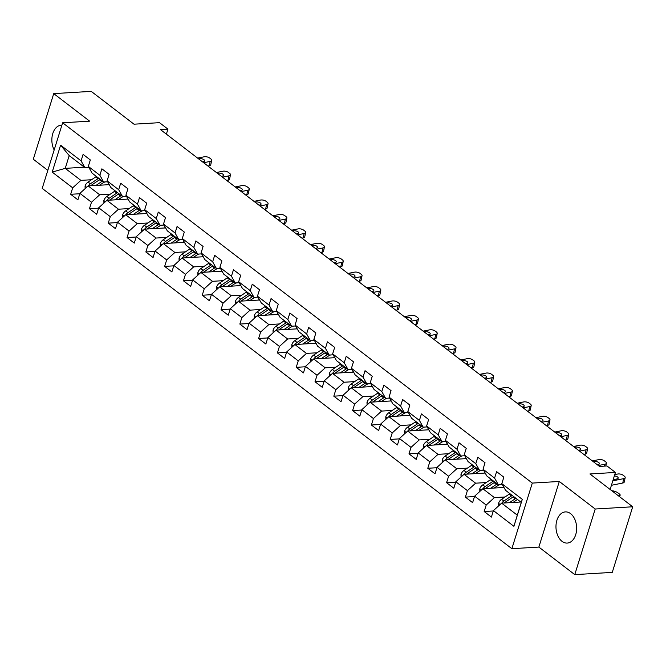 <?xml version="1.0" encoding="UTF-8"?>
<svg xmlns="http://www.w3.org/2000/svg" width="666" height="666" viewBox="0 0 666 666"><rect width="100%" height="100%" fill="white"/><g stroke="black" fill="none" stroke-linecap="round" stroke-linejoin="round"><path stroke-width="1" d="M570.612 513.661A15.609 10.315 -93.4 0 0 565.376 511.904A15.609 10.315 -93.4 0 0 556.118 524.075A15.609 10.315 -93.4 0 0 562.004 541.325A15.609 10.315 -93.4 0 0 567.241 543.073A15.609 10.315 -93.4 0 0 576.498 530.902A15.609 10.315 -93.4 0 0 570.612 513.661M61.896 125.158A15.609 10.315 -93.4 0 0 61.264 125.166A15.609 10.315 -93.4 0 0 52.664 133.966A15.609 10.315 -93.4 0 0 54.171 149.967M574.766 574.625L612.262 572.385L632.7 506.776L595.204 509.015L559.298 481.468L532.3 483.083L511.863 548.692L538.861 547.077L574.766 574.625L595.204 509.015M532.3 483.083L62.637 122.777L42.208 188.386L511.863 548.692M62.637 122.777L89.644 121.162L53.738 93.615L33.3 159.224L47.819 170.363M53.738 93.615L91.234 91.375L134.008 124.192L159.507 122.669L167.94 129.137L160.439 129.587L599.492 466.416L606.992 465.967L615.426 472.435L589.926 473.959L632.7 506.776M520.762 502.006L501.631 503.146L517.299 515.159L521.27 502.397L505.611 490.376L501.814 483.649L503.837 477.172L496.603 471.628L494.588 478.096L483.025 469.222L485.039 462.753L477.805 457.209L475.79 463.678L464.227 454.803L466.242 448.335L459.016 442.79L456.993 449.259L445.429 440.384L447.444 433.916L440.218 428.371L438.203 434.84L426.631 425.965L428.646 419.497L421.42 413.952L419.405 420.421L407.842 411.546L409.856 405.078L402.622 399.525L400.607 406.002L389.044 397.127L391.059 390.659L383.832 385.106L381.809 391.583L370.246 382.709L372.261 376.232L365.035 370.687L363.02 377.164L351.448 368.29L353.463 361.813L346.237 356.268L344.222 362.745L332.659 353.871L334.673 347.394L327.439 341.849L325.424 348.326L313.861 339.452L315.875 332.975L308.649 327.431L306.626 333.899L295.063 325.033L297.078 318.556L289.852 313.012L287.837 319.48L276.265 310.606L278.28 304.137L271.054 298.593L269.039 305.061L257.467 296.187L259.49 289.718L252.256 284.174L250.241 290.642L238.678 281.768L240.692 275.299L233.458 269.755L231.443 276.224L219.88 267.349L221.895 260.881L214.668 255.336L212.654 261.805L201.082 252.93L203.097 246.462L195.871 240.917L193.856 247.386L182.284 238.511L184.307 232.043L177.073 226.49L175.058 232.967L163.495 224.092L165.509 217.624L158.275 212.071L156.26 218.548L144.697 209.673L146.711 203.197L139.485 197.652L137.471 204.129L125.899 195.255L127.914 188.778L120.688 183.233L118.673 189.71L107.101 180.836L109.116 174.359L101.89 168.814L99.875 175.283L88.312 166.417L90.326 159.94L83.092 154.395L81.077 160.864L60.598 145.155L52.198 172.103L65.226 168.356L80.894 180.369L91.517 179.737M501.814 483.649L522.302 499.358L513.902 526.315L493.423 510.597L491.408 517.074L484.182 511.521L493.306 510.98M52.198 172.103L72.686 187.82L70.671 194.289L77.897 199.842L79.912 193.365L91.483 202.239L89.46 208.708L96.695 214.261L98.71 207.784L110.273 216.658L108.258 223.135L115.493 228.679L117.507 222.203L129.071 231.077L127.056 237.554L134.282 243.098L136.297 236.621L147.869 245.496L145.854 251.973L153.08 257.517L155.095 251.04L166.666 259.915L164.652 266.392L171.878 271.936L173.893 265.468L185.456 274.334L183.441 280.811L190.676 286.355L192.69 279.887L204.254 288.761L202.239 295.229L209.465 300.774L211.488 294.305L223.052 303.18L221.037 309.648L228.263 315.193L230.278 308.724L241.85 317.599L239.835 324.067L247.061 329.612L249.076 323.143L260.639 332.018L258.624 338.486L265.859 344.031L267.874 337.562L279.437 346.437L277.422 352.905L284.648 358.458L286.671 351.981L298.235 360.855L296.22 367.324L303.446 372.877L305.461 366.4L317.033 375.274L315.018 381.751L322.244 387.296L324.259 380.819L335.83 389.693L333.808 396.17L341.042 401.715L343.057 395.238L354.62 404.112L352.605 410.589L359.84 416.133L361.854 409.657L373.418 418.531L371.403 425.008L378.629 430.552L380.644 424.084L392.216 432.95L390.201 439.427L397.427 444.971L399.442 438.503L411.014 447.377L408.991 453.846L416.225 459.39L418.24 452.922L429.803 461.796L427.788 468.265L435.023 473.809L437.038 467.341L448.601 476.215L446.586 482.683L453.812 488.228L455.827 481.759L467.399 490.634L465.384 497.102L472.61 502.647L474.625 496.178L486.197 505.053L484.182 511.521M483.025 469.222L486.813 475.957L498.376 484.831L502.355 484.598M505.028 496.969L494.405 497.602L482.833 488.727L503.971 487.462M498.376 484.831L494.588 478.096M486.197 505.053L494.405 497.602M474.625 496.178L482.833 488.727M464.227 454.803L468.015 461.538L479.587 470.412L483.558 470.179M486.23 482.55L475.607 483.183L464.044 474.309L485.173 473.043M479.587 470.412L475.79 463.678M467.399 490.634L475.607 483.183M455.827 481.759L464.044 474.309M445.429 440.384L449.217 447.119L460.789 455.994L464.76 455.76M467.44 468.123L456.809 468.764L445.246 459.89L466.375 458.624M460.789 455.994L456.993 449.259M448.601 476.215L456.809 468.764M437.038 467.341L445.246 459.89M426.631 425.965L430.427 432.7L441.991 441.575L445.962 441.342M448.643 453.704L438.012 454.345L426.448 445.471L447.577 444.205M441.991 441.575L438.203 434.84M429.803 461.796L438.012 454.345M418.24 452.922L426.448 445.471M407.842 411.546L411.63 418.281L423.193 427.156L427.172 426.914M429.845 439.285L419.222 439.926L407.65 431.052L428.787 429.786M423.193 427.156L419.405 420.421M411.014 447.377L419.222 439.926M399.442 438.503L407.65 431.052M389.044 397.127L392.832 403.862L404.404 412.737L408.375 412.495M411.047 424.866L400.424 425.499L388.861 416.633L409.99 415.368M404.404 412.737L400.607 406.002M392.216 432.95L400.424 425.499M380.644 424.084L388.861 416.633M370.246 382.709L374.034 389.444L385.606 398.318L389.577 398.077M392.249 410.447L381.626 411.08L370.063 402.206L391.192 400.949M385.606 398.318L381.809 391.583M373.418 418.531L381.626 411.08M361.854 409.657L370.063 402.206M351.448 368.29L355.244 375.025L366.808 383.899L370.779 383.658M373.46 396.029L362.828 396.661L351.265 387.787L372.394 386.53M366.808 383.899L363.02 377.164M354.62 404.112L362.828 396.661M343.057 395.238L351.265 387.787M332.659 353.871L336.447 360.606L348.01 369.48L351.989 369.239M354.662 381.61L344.039 382.242L332.467 373.368L353.604 372.111M348.01 369.48L344.222 362.745M335.83 389.693L344.039 382.242M324.259 380.819L332.467 373.368M313.861 339.452L317.649 346.187L329.212 355.053L333.191 354.82M335.864 367.191L325.241 367.823L313.669 358.949L334.807 357.692M329.212 355.053L325.424 348.326M317.033 375.274L325.241 367.823M305.461 366.4L313.669 358.949M295.063 325.033L298.851 331.768L310.423 340.634L314.394 340.401M317.066 352.772L306.443 353.405L294.88 344.53L316.009 343.265M310.423 340.634L306.626 333.899M298.235 360.855L306.443 353.405M286.671 351.981L294.88 344.53M276.265 310.606L280.061 317.341L291.625 326.215L295.596 325.982M298.276 338.353L287.645 338.986L276.082 330.111L297.211 328.846M291.625 326.215L287.837 319.48M279.437 346.437L287.645 338.986M267.874 337.562L276.082 330.111M257.467 296.187L261.263 302.922L272.827 311.796L276.806 311.563M279.479 323.934L268.856 324.567L257.284 315.692L278.413 314.427M272.827 311.796L269.039 305.061M260.639 332.018L268.856 324.567M249.076 323.143L257.284 315.692M238.678 281.768L242.466 288.503L254.029 297.377L258.008 297.144M260.681 309.507L250.058 310.148L238.486 301.273L259.623 300.008M254.029 297.377L250.241 290.642M241.85 317.599L250.058 310.148M230.278 308.724L238.486 301.273M219.88 267.349L223.668 274.084L235.24 282.958L239.211 282.725M241.883 295.088L231.26 295.729L219.697 286.855L240.826 285.589M235.24 282.958L231.443 276.224M223.052 303.18L231.26 295.729M211.488 294.305L219.697 286.855M201.082 252.93L204.878 259.665L216.442 268.54L220.413 268.298M223.093 280.669L212.462 281.31L200.899 272.436L222.028 271.17M216.442 268.54L212.654 261.805M204.254 288.761L212.462 281.31M192.69 279.887L200.899 272.436M182.284 238.511L186.08 245.246L197.644 254.121L201.615 253.879M204.296 266.25L193.664 266.883L182.101 258.017L203.23 256.751M197.644 254.121L193.856 247.386M185.456 274.334L193.664 266.883M173.893 265.468L182.101 258.017M163.495 224.092L167.283 230.827L178.846 239.702L182.825 239.46M185.498 251.831L174.875 252.464L163.303 243.59L184.44 242.332M178.846 239.702L175.058 232.967M166.666 259.915L174.875 252.464M155.095 251.04L163.303 243.59M144.697 209.673L148.485 216.408L160.056 225.283L164.027 225.041M166.7 237.412L156.077 238.045L144.514 229.171L165.643 227.914M160.056 225.283L156.26 218.548M147.869 245.496L156.077 238.045M136.297 236.621L144.514 229.171M125.899 195.255L129.687 201.989L141.259 210.864L145.23 210.623M147.91 222.993L137.279 223.626L125.716 214.752L146.845 213.495M141.259 210.864L137.471 204.129M129.071 231.077L137.279 223.626M117.507 222.203L125.716 214.752M107.101 180.836L110.897 187.571L122.461 196.445L126.432 196.204M129.112 208.575L118.481 209.207L106.918 200.333L128.047 199.076M122.461 196.445L118.673 189.71M110.273 216.658L118.481 209.207M98.71 207.784L106.918 200.333M88.312 166.417L92.099 173.152L103.663 182.018L107.642 181.785M110.315 194.156L99.692 194.788L88.12 185.914L109.257 184.649M103.663 182.018L99.875 175.283M91.483 202.239L99.692 194.788M79.912 193.365L88.12 185.914M60.598 145.155L69.206 155.586L84.873 167.599L88.844 167.366M84.357 167.208L65.226 168.356L69.206 155.586M84.873 167.599L81.077 160.864M72.686 187.82L80.894 180.369M610.123 489.46L615.426 472.435M166.383 134.141L167.94 129.137M513.902 526.315L517.299 515.159M521.27 502.397L522.302 499.358M493.423 510.597L501.631 503.146M70.671 194.289L79.795 193.748M89.46 208.708L98.593 208.167M108.258 223.135L117.383 222.586M127.056 237.554L136.18 237.004M145.854 251.973L154.978 251.423M164.652 266.392L173.776 265.842M183.441 280.811L192.574 280.261M202.239 295.229L211.363 294.688M221.037 309.648L230.161 309.107M239.835 324.067L248.959 323.526M258.624 338.486L267.757 337.945M277.422 352.905L286.546 352.364M296.22 367.324L305.344 366.783M315.018 381.751L324.142 381.202M333.808 396.17L342.94 395.621M352.605 410.589L361.73 410.04M371.403 425.008L380.527 424.458M390.201 439.427L399.325 438.877M408.991 453.846L418.123 453.296M427.788 468.265L436.913 467.723M446.586 482.683L455.71 482.142M465.384 497.102L474.508 496.561M559.298 481.468L538.861 547.077M197.611 158.1L204.129 156.801A4.004 1.815 11.6 0 1 209.657 158.025L210.856 158.949A4.004 1.815 11.6 0 1 211.663 160.381A4.004 1.815 11.6 0 1 210.156 161.422L203.638 162.729M207.967 166.05L209.249 165.792L210.156 161.422M211.663 160.381L210.764 164.752A4.004 1.815 -168.4 0 1 209.249 165.792M198.693 158.933L199.609 158.749A3.205 1.449 -168.4 0 1 204.029 159.732A3.205 1.449 -168.4 0 1 204.67 160.881A3.205 1.449 -168.4 0 1 203.463 161.713L202.547 161.896M99.475 185.24L102.156 183.433A12.712 8.283 -52.5 0 1 104.995 181.943M95.921 185.448L101.69 181.568A15.31 9.973 -52.5 0 1 102.447 181.085M85.123 188.636L85.065 186.014A5.303 3.455 -52.5 0 1 88.054 182.068L95.663 176.948A15.31 9.973 -52.5 0 1 96.42 176.465M108.575 183.45A12.712 8.283 -52.5 0 1 108.541 184.34L108.516 184.698M90.776 185.756A5.303 3.455 -52.5 0 1 91.791 184.932L99.401 179.812A15.31 9.973 -52.5 0 1 100.158 179.329M98.71 178.222A15.31 9.973 127.5 0 0 97.952 178.704L90.343 183.824A5.303 3.455 127.5 0 0 88.278 185.906M216.408 172.519L222.927 171.22A4.004 1.815 11.6 0 1 228.446 172.444L229.653 173.368A4.004 1.815 11.6 0 1 230.461 174.8A4.004 1.815 11.6 0 1 228.946 175.841L222.427 177.148M226.765 180.469L228.047 180.211L228.946 175.841M230.461 174.8L229.562 179.171A4.004 1.815 -168.4 0 1 228.047 180.211M217.491 173.351L218.398 173.177A3.205 1.449 -168.4 0 1 222.819 174.151A3.205 1.449 -168.4 0 1 223.468 175.3A3.205 1.449 -168.4 0 1 222.261 176.132L221.345 176.315M235.206 186.946L241.716 185.639A4.004 1.815 11.6 0 1 247.244 186.863L248.451 187.795A4.004 1.815 11.6 0 1 249.259 189.219A4.004 1.815 11.6 0 1 247.744 190.26L241.225 191.567M245.563 194.888L246.845 194.63L247.744 190.26M249.259 189.219L248.36 193.59A4.004 1.815 -168.4 0 1 246.845 194.63M236.288 187.779L237.196 187.596A3.205 1.449 -168.4 0 1 241.616 188.57A3.205 1.449 -168.4 0 1 242.266 189.718A3.205 1.449 -168.4 0 1 241.05 190.551L240.143 190.734M118.265 199.658L120.954 197.852A12.712 8.283 -52.5 0 1 123.784 196.362M114.71 199.867L120.488 195.987A15.31 9.973 -52.5 0 1 121.237 195.504M103.921 203.055L103.863 200.433A5.303 3.455 -52.5 0 1 106.851 196.487L114.46 191.367A15.31 9.973 -52.5 0 1 115.218 190.884M127.373 197.869A12.712 8.283 -52.5 0 1 127.339 198.759L127.314 199.117M109.574 200.175A5.303 3.455 -52.5 0 1 110.581 199.35L118.198 194.231A15.31 9.973 -52.5 0 1 118.948 193.748M117.507 192.641A15.31 9.973 127.5 0 0 116.75 193.123L109.141 198.243A5.303 3.455 127.5 0 0 107.076 200.324M137.063 214.077L139.752 212.271A12.712 8.283 -52.5 0 1 142.582 210.781M133.508 214.285L139.277 210.406A15.31 9.973 -52.5 0 1 140.035 209.923M122.711 217.474L122.652 214.852A5.303 3.455 -52.5 0 1 125.649 210.906L133.258 205.786A15.31 9.973 -52.5 0 1 134.008 205.303M146.17 212.287A12.712 8.283 -52.5 0 1 146.137 213.178L146.104 213.536M128.371 214.594A5.303 3.455 -52.5 0 1 129.379 213.769L136.988 208.649A15.31 9.973 -52.5 0 1 137.745 208.167M136.297 207.059A15.31 9.973 127.5 0 0 135.548 207.542L127.939 212.662A5.303 3.455 127.5 0 0 125.866 214.743M253.996 201.365L260.514 200.058A4.004 1.815 11.6 0 1 266.042 201.29L267.249 202.214A4.004 1.815 11.6 0 1 268.048 203.638A4.004 1.815 11.6 0 1 266.542 204.678L260.023 205.985M264.36 209.307L265.642 209.049L266.542 204.678M268.048 203.638L267.149 208.008A4.004 1.815 -168.4 0 1 265.642 209.049M255.086 202.198L255.994 202.014A3.205 1.449 -168.4 0 1 260.414 202.997A3.205 1.449 -168.4 0 1 261.055 204.137A3.205 1.449 -168.4 0 1 259.848 204.97L258.941 205.153M272.794 215.784L279.312 214.477A4.004 1.815 11.6 0 1 284.84 215.709L286.039 216.633A4.004 1.815 11.6 0 1 286.846 218.057A4.004 1.815 11.6 0 1 285.339 219.097L278.821 220.404M283.15 223.726L284.44 223.468L285.339 219.097M286.846 218.057L285.947 222.427A4.004 1.815 -168.4 0 1 284.44 223.468M273.876 216.617L274.792 216.433A3.205 1.449 -168.4 0 1 279.212 217.416A3.205 1.449 -168.4 0 1 279.853 218.556A3.205 1.449 -168.4 0 1 278.646 219.389L277.739 219.572M291.591 230.203L298.11 228.896A4.004 1.815 11.6 0 1 303.629 230.128L304.837 231.052A4.004 1.815 11.6 0 1 305.644 232.484A4.004 1.815 11.6 0 1 304.129 233.525L297.619 234.823M301.948 238.145L303.23 237.895L304.129 233.525M305.644 232.484L304.745 236.846A4.004 1.815 -168.4 0 1 303.23 237.895M292.674 231.035L293.589 230.852A3.205 1.449 -168.4 0 1 298.002 231.835A3.205 1.449 -168.4 0 1 298.651 232.975A3.205 1.449 -168.4 0 1 297.444 233.808L296.528 233.991M155.861 228.496L158.541 226.69A12.712 8.283 -52.5 0 1 161.38 225.2M152.306 228.704L158.075 224.825A15.31 9.973 -52.5 0 1 158.833 224.342M141.508 231.893L141.45 229.27A5.303 3.455 -52.5 0 1 144.439 225.324L152.048 220.205A15.31 9.973 -52.5 0 1 152.805 219.722M164.96 226.706A12.712 8.283 -52.5 0 1 164.927 227.597L164.902 227.955M147.161 229.012A5.303 3.455 -52.5 0 1 148.177 228.188L155.786 223.068A15.31 9.973 -52.5 0 1 156.543 222.586M155.095 221.478A15.31 9.973 127.5 0 0 154.337 221.961L146.728 227.081A5.303 3.455 127.5 0 0 144.664 229.162M174.659 242.915L177.339 241.109A12.712 8.283 -52.5 0 1 180.178 239.618M171.104 243.132L176.873 239.244A15.31 9.973 -52.5 0 1 177.631 238.761M160.306 246.32L160.248 243.689A5.303 3.455 -52.5 0 1 163.237 239.743L170.846 234.623A15.31 9.973 -52.5 0 1 171.603 234.141M183.758 241.125A12.712 8.283 -52.5 0 1 183.724 242.016L183.699 242.374M165.959 243.431A5.303 3.455 -52.5 0 1 166.975 242.607L174.584 237.487A15.31 9.973 -52.5 0 1 175.341 237.004M173.893 235.897A15.31 9.973 127.5 0 0 173.135 236.38L165.526 241.5A5.303 3.455 127.5 0 0 163.461 243.581M193.448 257.334L196.137 255.528A12.712 8.283 -52.5 0 1 198.968 254.037M189.893 257.551L195.671 253.663A15.31 9.973 -52.5 0 1 196.42 253.18M179.104 260.739L179.046 258.108A5.303 3.455 -52.5 0 1 182.034 254.162L189.644 249.042A15.31 9.973 -52.5 0 1 190.401 248.56M202.556 255.544A12.712 8.283 -52.5 0 1 202.522 256.435L202.497 256.793M184.757 257.859A5.303 3.455 -52.5 0 1 185.772 257.026L193.381 251.906A15.31 9.973 -52.5 0 1 194.131 251.423M192.69 250.316A15.31 9.973 127.5 0 0 191.933 250.799L184.324 255.919A5.303 3.455 127.5 0 0 182.259 258M310.389 244.622L316.908 243.323A4.004 1.815 11.6 0 1 322.427 244.547L323.634 245.471A4.004 1.815 11.6 0 1 324.442 246.903A4.004 1.815 11.6 0 1 322.927 247.943L316.408 249.242M320.746 252.564L322.028 252.314L322.927 247.943M324.442 246.903L323.543 251.273A4.004 1.815 -168.4 0 1 322.028 252.314M311.472 245.454L312.379 245.271A3.205 1.449 -168.4 0 1 316.8 246.254A3.205 1.449 -168.4 0 1 317.449 247.394A3.205 1.449 -168.4 0 1 316.233 248.227L315.326 248.41M212.246 271.753L214.935 269.946A12.712 8.283 -52.5 0 1 217.765 268.456M208.691 271.969L214.46 268.082A15.31 9.973 -52.5 0 1 215.218 267.599M197.894 275.158L197.844 272.527A5.303 3.455 -52.5 0 1 200.832 268.581L208.441 263.461A15.31 9.973 -52.5 0 1 209.199 262.978M221.353 269.963A12.712 8.283 -52.5 0 1 221.32 270.862L221.287 271.212M203.555 272.277A5.303 3.455 -52.5 0 1 204.562 271.445L212.171 266.325A15.31 9.973 -52.5 0 1 212.929 265.842M211.48 264.735A15.31 9.973 127.5 0 0 210.731 265.218L203.122 270.338A5.303 3.455 127.5 0 0 201.049 272.427M329.179 259.041L335.697 257.742A4.004 1.815 11.6 0 1 341.225 258.966L342.432 259.89A4.004 1.815 11.6 0 1 343.231 261.322A4.004 1.815 11.6 0 1 341.725 262.362L335.206 263.661M339.543 266.983L340.825 266.733L341.725 262.362M343.231 261.322L342.332 265.692A4.004 1.815 -168.4 0 1 340.825 266.733M330.269 259.873L331.177 259.69A3.205 1.449 -168.4 0 1 335.597 260.672A3.205 1.449 -168.4 0 1 336.238 261.813A3.205 1.449 -168.4 0 1 335.031 262.645L334.124 262.829M231.044 286.172L233.724 284.365A12.712 8.283 -52.5 0 1 236.563 282.884M227.489 286.388L233.258 282.509A15.31 9.973 -52.5 0 1 234.016 282.018M216.691 289.577L216.633 286.946A5.303 3.455 -52.5 0 1 219.622 283L227.231 277.88A15.31 9.973 -52.5 0 1 227.988 277.397M240.143 284.382A12.712 8.283 -52.5 0 1 240.11 285.281L240.085 285.631M222.344 286.696A5.303 3.455 -52.5 0 1 223.36 285.864L230.969 280.752A15.31 9.973 -52.5 0 1 231.726 280.269M230.278 279.154A15.31 9.973 127.5 0 0 229.52 279.637L221.911 284.757A5.303 3.455 127.5 0 0 219.847 286.846M347.977 273.46L354.495 272.161A4.004 1.815 11.6 0 1 360.023 273.385L361.222 274.309A4.004 1.815 11.6 0 1 362.029 275.741A4.004 1.815 11.6 0 1 360.522 276.781L354.004 278.08M358.333 281.41L359.623 281.152L360.522 276.781M362.029 275.741L361.13 280.111A4.004 1.815 -168.4 0 1 359.623 281.152M349.059 274.292L349.975 274.109A3.205 1.449 -168.4 0 1 354.395 275.091A3.205 1.449 -168.4 0 1 355.036 276.232A3.205 1.449 -168.4 0 1 353.829 277.064L352.922 277.247M249.842 300.591L252.522 298.784A12.712 8.283 -52.5 0 1 255.361 297.302M246.287 300.807L252.056 296.928A15.31 9.973 -52.5 0 1 252.814 296.445M235.489 303.996L235.431 301.373A5.303 3.455 -52.5 0 1 238.42 297.419L246.029 292.299A15.31 9.973 -52.5 0 1 246.786 291.816M258.941 298.801A12.712 8.283 -52.5 0 1 258.908 299.7L258.883 300.05M241.142 301.115A5.303 3.455 -52.5 0 1 242.158 300.291L249.767 295.171A15.31 9.973 -52.5 0 1 250.524 294.688M249.076 293.573A15.31 9.973 127.5 0 0 248.318 294.056L240.709 299.176A5.303 3.455 127.5 0 0 238.644 301.265M366.775 287.879L373.293 286.58A4.004 1.815 11.6 0 1 378.812 287.804L380.02 288.728A4.004 1.815 11.6 0 1 380.827 290.16A4.004 1.815 11.6 0 1 379.312 291.2L372.802 292.499M377.131 295.829L378.413 295.571L379.312 291.2M380.827 290.16L379.928 294.53A4.004 1.815 -168.4 0 1 378.413 295.571M367.857 288.711L368.773 288.528A3.205 1.449 -168.4 0 1 373.185 289.51A3.205 1.449 -168.4 0 1 373.834 290.651A3.205 1.449 -168.4 0 1 372.627 291.492L371.711 291.666M268.639 315.01L271.32 313.211A12.712 8.283 -52.5 0 1 274.151 311.721M265.085 315.226L270.854 311.347A15.31 9.973 -52.5 0 1 271.603 310.864M254.287 318.415L254.229 315.792A5.303 3.455 -52.5 0 1 257.218 311.838L264.827 306.726A15.31 9.973 -52.5 0 1 265.584 306.235M277.739 313.22A12.712 8.283 -52.5 0 1 277.705 314.119L277.68 314.477M259.94 315.534A5.303 3.455 -52.5 0 1 260.955 314.71L268.565 309.59A15.31 9.973 -52.5 0 1 269.314 309.107M267.874 307.992A15.31 9.973 127.5 0 0 267.116 308.475L259.507 313.594A5.303 3.455 127.5 0 0 257.442 315.684M385.572 302.297L392.091 300.999A4.004 1.815 11.6 0 1 397.61 302.222L398.817 303.147A4.004 1.815 11.6 0 1 399.625 304.578A4.004 1.815 11.6 0 1 398.11 305.619L391.591 306.918M395.929 310.248L397.211 309.99L398.11 305.619M399.625 304.578L398.726 308.949A4.004 1.815 -168.4 0 1 397.211 309.99M386.655 303.13L387.562 302.947A3.205 1.449 -168.4 0 1 391.983 303.929A3.205 1.449 -168.4 0 1 392.632 305.078A3.205 1.449 -168.4 0 1 391.425 305.91L390.509 306.094M287.429 329.437L290.118 327.63A12.712 8.283 -52.5 0 1 292.948 326.14M283.874 329.645L289.643 325.766A15.31 9.973 -52.5 0 1 290.401 325.283M273.085 332.834L273.027 330.211A5.303 3.455 -52.5 0 1 276.015 326.265L283.624 321.145A15.31 9.973 -52.5 0 1 284.382 320.662M296.536 327.639A12.712 8.283 -52.5 0 1 296.503 328.538L296.47 328.896M278.738 329.953A5.303 3.455 -52.5 0 1 279.745 329.129L287.354 324.009A15.31 9.973 -52.5 0 1 288.112 323.526M286.671 322.419A15.31 9.973 127.5 0 0 285.914 322.902L278.305 328.022A5.303 3.455 127.5 0 0 276.24 330.103M404.362 316.716L410.88 315.418A4.004 1.815 11.6 0 1 416.408 316.641L417.615 317.565A4.004 1.815 11.6 0 1 418.423 318.997A4.004 1.815 11.6 0 1 416.908 320.038L410.389 321.345M414.727 324.667L416.009 324.409L416.908 320.038M418.423 318.997L417.515 323.368A4.004 1.815 -168.4 0 1 416.009 324.409M405.452 317.549L406.36 317.366A3.205 1.449 -168.4 0 1 410.78 318.348A3.205 1.449 -168.4 0 1 411.43 319.497A3.205 1.449 -168.4 0 1 410.214 320.329L409.307 320.512M306.227 343.856L308.916 342.049A12.712 8.283 -52.5 0 1 311.746 340.559M302.672 344.064L308.441 340.184A15.31 9.973 -52.5 0 1 309.199 339.702M291.875 347.252L291.816 344.63A5.303 3.455 -52.5 0 1 294.805 340.684L302.422 335.564A15.31 9.973 -52.5 0 1 303.172 335.081M315.326 342.066A12.712 8.283 -52.5 0 1 315.293 342.957L315.268 343.315M297.527 344.372A5.303 3.455 -52.5 0 1 298.543 343.548L306.152 338.428A15.31 9.973 -52.5 0 1 306.909 337.945M305.461 336.838A15.31 9.973 127.5 0 0 304.703 337.321L297.094 342.441A5.303 3.455 127.5 0 0 295.03 344.522M423.16 331.135L429.678 329.837A4.004 1.815 11.6 0 1 435.206 331.06L436.405 331.984A4.004 1.815 11.6 0 1 437.212 333.416A4.004 1.815 11.6 0 1 435.706 334.457L429.187 335.764M433.516 339.086L434.806 338.827L435.706 334.457M437.212 333.416L436.313 337.787A4.004 1.815 -168.4 0 1 434.806 338.827M424.25 331.968L425.158 331.793A3.205 1.449 -168.4 0 1 429.578 332.767A3.205 1.449 -168.4 0 1 430.219 333.916A3.205 1.449 -168.4 0 1 429.012 334.748L428.105 334.931M325.025 358.275L327.705 356.468A12.712 8.283 -52.5 0 1 330.544 354.978M321.47 358.483L327.239 354.603A15.31 9.973 -52.5 0 1 327.997 354.121M310.672 361.671L310.614 359.049A5.303 3.455 -52.5 0 1 313.603 355.103L321.212 349.983A15.31 9.973 -52.5 0 1 321.969 349.5M334.124 356.485A12.712 8.283 -52.5 0 1 334.091 357.376L334.066 357.734M316.325 358.791A5.303 3.455 -52.5 0 1 317.341 357.967L324.95 352.847A15.31 9.973 -52.5 0 1 325.707 352.364M324.259 351.257A15.31 9.973 127.5 0 0 323.501 351.74L315.892 356.859A5.303 3.455 127.5 0 0 313.828 358.941M441.958 345.562L448.476 344.255A4.004 1.815 11.6 0 1 453.996 345.479L455.203 346.403A4.004 1.815 11.6 0 1 456.01 347.835A4.004 1.815 11.6 0 1 454.503 348.876L447.985 350.183M452.314 353.504L453.596 353.246L454.503 348.876M456.01 347.835L455.111 352.206A4.004 1.815 -168.4 0 1 453.596 353.246M443.04 346.387L443.956 346.212A3.205 1.449 -168.4 0 1 448.376 347.186A3.205 1.449 -168.4 0 1 449.017 348.335A3.205 1.449 -168.4 0 1 447.81 349.167L446.894 349.35M343.822 372.694L346.503 370.887A12.712 8.283 -52.5 0 1 349.342 369.397M340.268 372.902L346.037 369.022A15.31 9.973 -52.5 0 1 346.795 368.539M329.47 376.09L329.412 373.468A5.303 3.455 -52.5 0 1 332.401 369.522L340.01 364.402A15.31 9.973 -52.5 0 1 340.767 363.919M352.922 370.904A12.712 8.283 -52.5 0 1 352.888 371.795L352.863 372.152M335.123 373.21A5.303 3.455 -52.5 0 1 336.139 372.386L343.748 367.266A15.31 9.973 -52.5 0 1 344.505 366.783M343.057 365.676A15.31 9.973 127.5 0 0 342.299 366.158L334.69 371.278A5.303 3.455 127.5 0 0 332.625 373.36M460.755 359.981L467.274 358.674A4.004 1.815 11.6 0 1 472.793 359.906L474.001 360.83A4.004 1.815 11.6 0 1 474.808 362.254A4.004 1.815 11.6 0 1 473.293 363.295L466.774 364.602M471.112 367.923L472.394 367.665L473.293 363.295M474.808 362.254L473.909 366.625A4.004 1.815 -168.4 0 1 472.394 367.665M461.838 360.814L462.745 360.631A3.205 1.449 -168.4 0 1 467.166 361.613A3.205 1.449 -168.4 0 1 467.815 362.754A3.205 1.449 -168.4 0 1 466.608 363.586L465.692 363.769M362.612 387.113L365.301 385.306A12.712 8.283 -52.5 0 1 368.132 383.816M359.057 387.321L364.826 383.441A15.31 9.973 -52.5 0 1 365.584 382.958M348.268 390.509L348.21 387.887A5.303 3.455 -52.5 0 1 351.198 383.941L358.808 378.821A15.31 9.973 -52.5 0 1 359.565 378.338M371.72 385.323A12.712 8.283 -52.5 0 1 371.686 386.213L371.653 386.571M353.921 387.629A5.303 3.455 -52.5 0 1 354.928 386.804L362.537 381.685A15.31 9.973 -52.5 0 1 363.295 381.202M361.854 380.095A15.31 9.973 127.5 0 0 361.097 380.577L353.488 385.697A5.303 3.455 127.5 0 0 351.423 387.779M479.553 374.4L486.063 373.093A4.004 1.815 11.6 0 1 491.591 374.325L492.798 375.249A4.004 1.815 11.6 0 1 493.606 376.673A4.004 1.815 11.6 0 1 492.091 377.714L485.572 379.021M489.91 382.342L491.192 382.084L492.091 377.714M493.606 376.673L492.698 381.044A4.004 1.815 -168.4 0 1 491.192 382.084M480.636 375.233L481.543 375.05A3.205 1.449 -168.4 0 1 485.964 376.032A3.205 1.449 -168.4 0 1 486.613 377.172A3.205 1.449 -168.4 0 1 485.397 378.005L484.49 378.188M381.41 401.531L384.099 399.725A12.712 8.283 -52.5 0 1 386.929 398.235M377.855 401.74L383.624 397.86A15.31 9.973 -52.5 0 1 384.382 397.377M367.058 404.936L366.999 402.306A5.303 3.455 -52.5 0 1 369.996 398.36L377.605 393.24A15.31 9.973 -52.5 0 1 378.355 392.757M390.517 399.742A12.712 8.283 -52.5 0 1 390.484 400.632L390.451 400.99M372.719 402.048A5.303 3.455 -52.5 0 1 373.726 401.223L381.335 396.103A15.31 9.973 -52.5 0 1 382.093 395.621M380.644 394.513A15.31 9.973 127.5 0 0 379.895 394.996L372.286 400.116A5.303 3.455 127.5 0 0 370.213 402.197M498.343 388.819L504.861 387.512A4.004 1.815 11.6 0 1 510.389 388.744L511.588 389.668A4.004 1.815 11.6 0 1 512.395 391.092A4.004 1.815 11.6 0 1 510.889 392.141L504.37 393.44M508.699 396.761L509.99 396.503L510.889 392.141M512.395 391.092L511.496 395.462A4.004 1.815 -168.4 0 1 509.99 396.503M499.433 389.652L500.341 389.468A3.205 1.449 -168.4 0 1 504.761 390.451A3.205 1.449 -168.4 0 1 505.402 391.591A3.205 1.449 -168.4 0 1 504.195 392.424L503.288 392.607M400.208 415.95L402.888 414.144A12.712 8.283 -52.5 0 1 405.727 412.654M396.653 416.167L402.422 412.279A15.31 9.973 -52.5 0 1 403.18 411.796M385.855 419.355L385.797 416.725A5.303 3.455 -52.5 0 1 388.786 412.778L396.395 407.659A15.31 9.973 -52.5 0 1 397.152 407.176M409.307 414.16A12.712 8.283 -52.5 0 1 409.274 415.051L409.249 415.409M391.508 416.466A5.303 3.455 -52.5 0 1 392.524 415.642L400.133 410.522A15.31 9.973 -52.5 0 1 400.89 410.04M399.442 408.932A15.31 9.973 127.5 0 0 398.684 409.415L391.075 414.535A5.303 3.455 127.5 0 0 389.011 416.616M517.141 403.238L523.659 401.931A4.004 1.815 11.6 0 1 529.187 403.163L530.386 404.087A4.004 1.815 11.6 0 1 531.193 405.519A4.004 1.815 11.6 0 1 529.686 406.56L523.168 407.858M527.497 411.18L528.779 410.93L529.686 406.56M531.193 405.519L530.294 409.881A4.004 1.815 -168.4 0 1 528.779 410.93M518.223 404.071L519.139 403.887A3.205 1.449 -168.4 0 1 523.559 404.87A3.205 1.449 -168.4 0 1 524.2 406.01A3.205 1.449 -168.4 0 1 522.993 406.843L522.077 407.026M419.006 430.369L421.686 428.563A12.712 8.283 -52.5 0 1 424.525 427.072M415.451 430.586L421.22 426.698A15.31 9.973 -52.5 0 1 421.978 426.215M404.653 433.774L404.595 431.143A5.303 3.455 -52.5 0 1 407.584 427.197L415.193 422.077A15.31 9.973 -52.5 0 1 415.95 421.595M428.105 428.579A12.712 8.283 -52.5 0 1 428.072 429.47L428.047 429.828M410.306 430.894A5.303 3.455 -52.5 0 1 411.322 430.061L418.931 424.941A15.31 9.973 -52.5 0 1 419.688 424.458M418.24 423.351A15.31 9.973 127.5 0 0 417.482 423.834L409.873 428.954A5.303 3.455 127.5 0 0 407.808 431.035M535.939 417.657L542.457 416.358A4.004 1.815 11.6 0 1 547.976 417.582L549.184 418.506A4.004 1.815 11.6 0 1 549.991 419.938A4.004 1.815 11.6 0 1 548.476 420.979L541.957 422.277M546.295 425.599L547.577 425.349L548.476 420.979M549.991 419.938L549.092 424.309A4.004 1.815 -168.4 0 1 547.577 425.349M537.021 418.489L537.928 418.306A3.205 1.449 -168.4 0 1 542.349 419.289A3.205 1.449 -168.4 0 1 542.998 420.429A3.205 1.449 -168.4 0 1 541.791 421.262L540.875 421.445M437.795 444.788L440.484 442.982A12.712 8.283 -52.5 0 1 443.315 441.5M434.24 445.005L440.01 441.117A15.31 9.973 -52.5 0 1 440.767 440.634M423.451 448.193L423.393 445.562A5.303 3.455 -52.5 0 1 426.382 441.616L433.991 436.496A15.31 9.973 -52.5 0 1 434.748 436.014M446.903 442.998A12.712 8.283 -52.5 0 1 446.869 443.897L446.844 444.247M429.104 445.313A5.303 3.455 -52.5 0 1 430.111 444.48L437.728 439.369A15.31 9.973 -52.5 0 1 438.478 438.877M437.038 437.77A15.31 9.973 127.5 0 0 436.28 438.253L428.671 443.373A5.303 3.455 127.5 0 0 426.606 445.462M554.736 432.076L561.247 430.777A4.004 1.815 11.6 0 1 566.774 432.001L567.981 432.925A4.004 1.815 11.6 0 1 568.789 434.357A4.004 1.815 11.6 0 1 567.274 435.398L560.755 436.696M565.093 440.026L566.375 439.768L567.274 435.398M568.789 434.357L567.89 438.728A4.004 1.815 -168.4 0 1 566.375 439.768M555.819 432.908L556.726 432.725A3.205 1.449 -168.4 0 1 561.147 433.708A3.205 1.449 -168.4 0 1 561.796 434.848A3.205 1.449 -168.4 0 1 560.581 435.681L559.673 435.864M456.593 459.207L459.282 457.4A12.712 8.283 -52.5 0 1 462.112 455.919M453.038 459.423L458.807 455.544A15.31 9.973 -52.5 0 1 459.565 455.061M442.241 462.612L442.182 459.99A5.303 3.455 -52.5 0 1 445.179 456.035L452.788 450.915A15.31 9.973 -52.5 0 1 453.538 450.432M465.7 457.417A12.712 8.283 -52.5 0 1 465.667 458.316L465.634 458.666M447.902 459.731A5.303 3.455 -52.5 0 1 448.909 458.907L456.518 453.787A15.31 9.973 -52.5 0 1 457.276 453.305M455.827 452.189A15.31 9.973 127.5 0 0 455.078 452.672L447.469 457.792A5.303 3.455 127.5 0 0 445.396 459.881M573.526 446.495L580.044 445.196A4.004 1.815 11.6 0 1 585.572 446.42L586.779 447.344A4.004 1.815 11.6 0 1 587.578 448.776A4.004 1.815 11.6 0 1 586.072 449.816L579.553 451.115M583.891 454.445L585.173 454.187L586.072 449.816M587.578 448.776L586.679 453.146A4.004 1.815 -168.4 0 1 585.173 454.187M574.616 447.327L575.524 447.144A3.205 1.449 -168.4 0 1 579.944 448.126A3.205 1.449 -168.4 0 1 580.586 449.267A3.205 1.449 -168.4 0 1 579.378 450.108L578.471 450.283M475.391 473.626L478.071 471.819A12.712 8.283 -52.5 0 1 480.91 470.338M471.836 473.842L477.605 469.963A15.31 9.973 -52.5 0 1 478.363 469.48M461.038 477.031L460.98 474.408A5.303 3.455 -52.5 0 1 463.969 470.454L471.578 465.334A15.31 9.973 -52.5 0 1 472.336 464.851M484.49 471.836A12.712 8.283 -52.5 0 1 484.457 472.735L484.432 473.093M466.691 474.15A5.303 3.455 -52.5 0 1 467.707 473.326L475.316 468.206A15.31 9.973 -52.5 0 1 476.073 467.723M474.625 466.608A15.31 9.973 127.5 0 0 473.867 467.091L466.258 472.211A5.303 3.455 127.5 0 0 464.194 474.3M592.324 460.914L598.842 459.615A4.004 1.815 11.6 0 1 604.37 460.839L605.569 461.763A4.004 1.815 11.6 0 1 606.376 463.195A4.004 1.815 11.6 0 1 604.87 464.235L598.351 465.534M593.406 461.746L594.322 461.563A3.205 1.449 -168.4 0 1 598.742 462.545A3.205 1.449 -168.4 0 1 599.383 463.694A3.205 1.449 -168.4 0 1 598.176 464.527L597.269 464.702M494.189 488.053L496.869 486.247A12.712 8.283 -52.5 0 1 499.708 484.756M490.634 488.261L496.403 484.382A15.31 9.973 -52.5 0 1 497.161 483.899M479.836 491.45L479.778 488.827A5.303 3.455 -52.5 0 1 482.767 484.881L490.376 479.761A15.31 9.973 -52.5 0 1 491.133 479.279M503.288 486.255A12.712 8.283 -52.5 0 1 503.255 487.154L503.23 487.512M485.489 488.569A5.303 3.455 -52.5 0 1 486.505 487.745L494.114 482.625A15.31 9.973 -52.5 0 1 494.871 482.142M493.423 481.035A15.31 9.973 127.5 0 0 492.665 481.518L485.056 486.63A5.303 3.455 127.5 0 0 482.992 488.719M614.751 474.608L617.64 474.034A4.004 1.815 11.6 0 1 623.16 475.258L624.367 476.182A4.004 1.815 11.6 0 1 625.174 477.614A4.004 1.815 11.6 0 1 623.659 478.654L612.812 480.819M611.421 485.289L622.76 483.025L623.659 478.654M625.174 477.614L624.275 481.984A4.004 1.815 -168.4 0 1 622.76 483.025M614.343 475.915A3.205 1.449 -168.4 0 1 617.532 476.964A3.205 1.449 -168.4 0 1 618.181 478.113A3.205 1.449 -168.4 0 1 616.974 478.946L613.161 479.703M512.978 502.472L515.667 500.666A12.712 8.283 -52.5 0 1 517.582 499.567M617.89 495.412L618.872 495.504A4.004 1.149 22.6 0 0 620.163 495.196A4.004 1.149 22.6 0 0 619.305 493.922L618.098 492.998A4.004 1.149 22.6 0 0 612.853 490.884L611.863 490.792M509.423 502.68L515.201 498.801A15.31 9.973 -52.5 0 1 515.95 498.318M498.634 505.869L498.576 503.246A5.303 3.455 -52.5 0 1 501.565 499.3L509.174 494.18A15.31 9.973 -52.5 0 1 509.931 493.697M504.287 502.988A5.303 3.455 -52.5 0 1 505.303 502.164L512.912 497.044A15.31 9.973 -52.5 0 1 513.661 496.561M512.221 495.454A15.31 9.973 127.5 0 0 511.463 495.937L503.854 501.057A5.303 3.455 127.5 0 0 501.789 503.138M199.45 159.515L199.609 158.749M85.065 186.122L86.597 187.296M99.401 179.812L101.69 181.568M108.974 184.673L108.541 184.34M95.663 176.948L97.952 178.704M91.791 184.932L92.716 185.639M88.054 182.068L90.343 183.824M218.248 173.934L218.398 173.177M237.038 188.353L237.196 187.596M103.863 200.541L105.394 201.715M118.198 194.231L120.488 195.987M127.764 199.092L127.339 198.759M114.46 191.367L116.75 193.123M110.581 199.35L111.513 200.058M106.851 196.487L109.141 198.243M122.661 214.96L124.192 216.142M136.988 208.649L139.277 210.406M146.562 213.511L146.137 213.178M133.258 205.786L135.548 207.542M129.379 213.769L130.303 214.477M125.649 210.906L127.939 212.662M255.836 202.772L255.994 202.014M274.633 217.191L274.792 216.433M293.431 231.61L293.589 230.852M141.45 229.387L142.982 230.561M155.786 223.068L158.075 224.825M165.359 227.93L164.927 227.597M152.048 220.205L154.337 221.961M148.177 228.188L149.101 228.896M144.439 225.324L146.728 227.081M160.248 243.806L161.78 244.98M174.584 237.487L176.873 239.244M184.157 242.349L183.724 242.016M170.846 234.623L173.135 236.38M166.975 242.607L167.899 243.323M163.237 239.743L165.526 241.5M179.046 258.225L180.578 259.399M193.381 251.906L195.671 253.663M202.947 256.768L202.522 256.435M189.644 249.042L191.933 250.799M185.772 257.026L186.696 257.742M182.034 254.162L184.324 255.919M312.229 246.029L312.379 245.271M197.844 272.644L199.375 273.818M212.171 266.325L214.46 268.082M221.745 271.187L221.32 270.862M208.441 263.461L210.731 265.218M204.562 271.445L205.486 272.161M200.832 268.581L203.122 270.338M331.019 260.448L331.177 259.69M216.633 287.063L218.165 288.236M230.969 280.752L233.258 282.509M240.543 285.606L240.11 285.281M227.231 277.88L229.52 279.637M223.36 285.864L224.284 286.58M219.622 283L221.911 284.757M349.817 274.875L349.975 274.109M235.431 301.482L236.963 302.655M249.767 295.171L252.056 296.928M259.34 300.025L258.908 299.7M246.029 292.299L248.318 294.056M242.158 300.291L243.082 300.999M238.42 297.419L240.709 299.176M368.614 289.294L368.773 288.528M254.229 315.9L255.761 317.074M268.565 309.59L270.854 311.347M278.13 314.444L277.705 314.119M264.827 306.726L267.116 308.475M260.955 314.71L261.88 315.418M257.218 311.838L259.507 313.594M387.412 303.713L387.562 302.947M273.027 330.319L274.559 331.493M287.354 324.009L289.643 325.766M296.928 328.862L296.503 328.538M283.624 321.145L285.914 322.902M279.745 329.129L280.677 329.837M276.015 326.265L278.305 328.022M406.202 318.132L406.36 317.366M291.825 344.738L293.348 345.912M306.152 338.428L308.441 340.184M315.726 343.281L315.293 342.957M302.422 335.564L304.703 337.321M298.543 343.548L299.467 344.255M294.805 340.684L297.094 342.441M425 332.55L425.158 331.793M310.614 359.157L312.146 360.331M324.95 352.847L327.239 354.603M334.523 357.709L334.091 357.376M321.212 349.983L323.501 351.74M317.341 357.967L318.265 358.674M313.603 355.103L315.892 356.859M443.797 346.969L443.956 346.212M329.412 373.576L330.944 374.758M343.748 367.266L346.037 369.022M353.321 372.127L352.888 371.795M340.01 364.402L342.299 366.158M336.139 372.386L337.063 373.093M332.401 369.522L334.69 371.278M462.595 361.388L462.745 360.631M348.21 387.995L349.742 389.177M362.537 381.685L364.826 383.441M372.111 386.546L371.686 386.213M358.808 378.821L361.097 380.577M354.928 386.804L355.86 387.512M351.198 383.941L353.488 385.697M481.385 375.807L481.543 375.05M367.008 402.422L368.539 403.596M381.335 396.103L383.624 397.86M390.909 400.965L390.484 400.632M377.605 393.24L379.895 394.996M373.726 401.223L374.65 401.931M369.996 398.36L372.286 400.116M500.183 390.226L500.341 389.468M385.797 416.841L387.329 418.015M400.133 410.522L402.422 412.279M409.707 415.384L409.274 415.051M396.395 407.659L398.684 409.415M392.524 415.642L393.448 416.358M388.786 412.778L391.075 414.535M518.981 404.645L519.139 403.887M404.595 431.26L406.127 432.434M418.931 424.941L421.22 426.698M428.504 429.803L428.072 429.47M415.193 422.077L417.482 423.834M411.322 430.061L412.246 430.777M407.584 427.197L409.873 428.954M537.778 419.064L537.928 418.306M423.393 445.679L424.925 446.853M437.728 439.369L440.01 441.117M447.294 444.222L446.869 443.897M433.991 436.496L436.28 438.253M430.111 444.48L431.044 445.196M426.382 441.616L428.671 443.373M556.568 433.483L556.726 432.725M442.191 460.098L443.723 461.272M456.518 453.787L458.807 455.544M466.092 458.641L465.667 458.316M452.788 450.915L455.078 452.672M448.909 458.907L449.833 459.615M445.179 456.035L447.469 457.792M575.366 447.91L575.524 447.144M460.98 474.517L462.512 475.69M475.316 468.206L477.605 469.963M484.89 473.06L484.457 472.735M471.578 465.334L473.867 467.091M467.707 473.326L468.631 474.034M463.969 470.454L466.258 472.211M604.478 466.117L604.87 464.235M594.164 462.329L594.322 461.563M479.778 488.936L481.31 490.109M494.114 482.625L496.403 484.382M503.687 487.479L503.255 487.154M490.376 479.761L492.665 481.518M486.505 487.745L487.429 488.453M482.767 484.881L485.056 486.63M618.664 496.012L618.872 495.504M498.576 503.354L500.108 504.528M512.912 497.044L515.201 498.801M509.174 494.18L511.463 495.937M505.303 502.164L506.227 502.872M501.565 499.3L503.854 501.057M605.794 466.042L606.376 463.195M620.163 495.196L619.547 496.678"/></g></svg>
